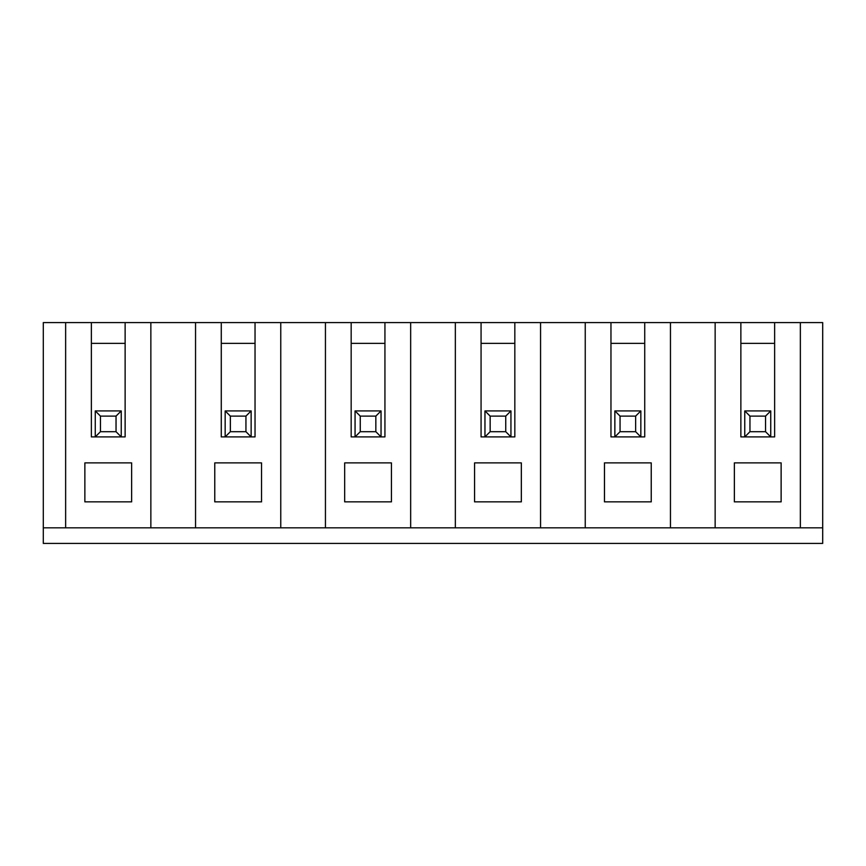 <?xml version="1.0" encoding="UTF-8"?>
<svg xmlns="http://www.w3.org/2000/svg" width="866" height="866" viewBox="0 0 866 866"><rect width="100%" height="100%" fill="white"/><g stroke="black" fill="none" stroke-linecap="round" stroke-linejoin="round"><path stroke-width="1.3" d="M121.088 527.827L76.067 527.827M715.143 527.827L280.757 527.827L280.757 322.585L255.037 322.585L255.037 436.897L221.263 436.897L221.263 322.585L195.543 322.585L195.543 527.827L65.643 527.827L65.643 322.585L43.3 322.585L43.3 543.415L822.7 543.415L822.7 527.827L715.143 527.827L715.143 322.585L740.863 322.585L740.863 436.897L744.76 436.897L744.76 410.917L770.74 410.917L770.74 436.897L744.76 436.897L749.956 431.701L765.544 431.701L765.544 416.113L749.956 416.113L744.76 410.917M455.343 527.827L455.343 322.585L384.937 322.585L384.937 436.897L355.06 436.897L355.06 410.917L381.04 410.917L381.04 436.897L375.844 431.701L375.844 416.113L381.04 410.917M391.432 501.847L391.432 462.877L344.668 462.877L344.668 501.847L391.432 501.847M410.657 527.827L410.657 322.585M540.557 527.827L540.557 322.585L481.063 322.585L481.063 436.897L484.96 436.897L484.96 410.917L510.94 410.917L510.94 436.897L484.96 436.897L490.156 431.701L505.744 431.701L505.744 416.113L490.156 416.113L484.96 410.917M490.156 416.113L490.156 431.701M585.243 527.827L585.243 322.585L610.963 322.585L610.963 436.897L614.86 436.897L614.86 410.917L640.84 410.917L640.84 436.897L614.86 436.897L620.056 431.701L635.644 431.701L635.644 416.113L620.056 416.113L614.86 410.917M521.332 501.847L521.332 462.877L474.568 462.877L474.568 501.847L521.332 501.847M481.063 322.585L455.343 322.585M514.837 322.585L514.837 436.897L510.94 436.897L505.744 431.701M481.063 343.369L514.837 343.369M505.744 416.113L510.94 410.917M620.056 416.113L620.056 431.701M325.443 527.827L325.443 322.585L351.163 322.585L351.163 436.897L355.06 436.897L360.256 431.701L375.844 431.701M261.532 501.847L261.532 462.877L214.768 462.877L214.768 501.847L261.532 501.847M245.944 416.113L230.356 416.113L230.356 431.701L245.944 431.701L245.944 416.113L251.14 410.917L251.14 436.897L245.944 431.701M280.757 527.827L195.543 527.827M255.037 322.585L221.263 322.585M221.263 343.369L255.037 343.369M230.356 416.113L225.16 410.917L251.14 410.917M225.16 410.917L225.16 436.897L230.356 431.701M375.844 416.113L360.256 416.113L355.06 410.917M360.256 416.113L360.256 431.701M351.163 343.369L384.937 343.369M384.937 322.585L351.163 322.585M635.644 416.113L640.84 410.917M635.644 431.701L640.84 436.897L644.737 436.897L644.737 322.585L610.963 322.585M765.544 416.113L770.74 410.917M765.544 431.701L770.74 436.897L774.637 436.897L774.637 322.585L740.863 322.585M749.956 416.113L749.956 431.701M740.863 343.369L774.637 343.369M610.963 343.369L644.737 343.369M670.457 527.827L670.457 322.585L644.737 322.585M604.468 501.847L651.232 501.847L651.232 462.877L604.468 462.877L604.468 501.847M800.357 527.827L800.357 322.585L774.637 322.585M781.132 462.877L734.368 462.877L734.368 501.847L781.132 501.847L781.132 462.877M800.357 322.585L822.7 322.585L822.7 527.827M150.857 527.827L150.857 322.585L65.643 322.585M150.857 322.585L195.543 322.585M280.757 322.585L325.443 322.585M540.557 322.585L585.243 322.585M670.457 322.585L715.143 322.585M84.868 462.877L84.868 501.847L131.632 501.847L131.632 462.877L84.868 462.877M125.137 322.585L125.137 436.897L91.363 436.897L91.363 322.585M65.643 527.827L43.3 527.827M95.26 410.917L95.26 436.897L100.456 431.701L116.044 431.701L121.24 436.897L121.24 410.917L116.044 416.113L100.456 416.113L95.26 410.917L121.24 410.917M100.456 416.113L100.456 431.701M116.044 431.701L116.044 416.113M91.363 343.369L125.137 343.369"/></g></svg>
